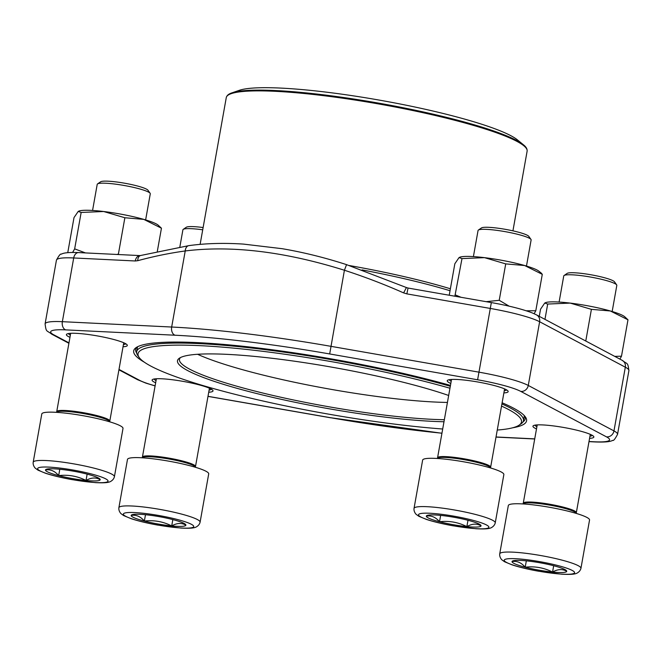 <?xml version="1.0" encoding="UTF-8"?>
<svg xmlns="http://www.w3.org/2000/svg" width="662" height="662" viewBox="0 0 662 662"><rect width="100%" height="100%" fill="white"/><g stroke="black" fill="none" stroke-linecap="round" stroke-linejoin="round"><path stroke-width="0.99" d="M97.546 183.912L100.632 181.802A24.254 3.252 10.1 0 1 124.787 183.242A24.254 3.252 10.1 0 1 147.957 190.226L150.125 193.279A26.952 3.608 -169.9 0 0 124.382 185.517A26.952 3.608 -169.9 0 0 97.546 183.912A26.952 3.608 -169.9 0 0 97.215 184.35A26.952 3.608 -169.9 0 0 97.215 184.359L92.564 210.466M87.02 474.1A27.787 3.724 10.1 0 1 99.59 478.734A27.787 3.724 10.1 0 1 100.194 479.718A27.787 3.724 10.1 0 1 86.019 480.471A27.787 3.724 10.1 0 1 58.661 475.614A27.787 3.724 10.1 0 1 45.488 469.995A27.787 3.724 10.1 0 1 46.398 469.259A27.787 3.724 10.1 0 1 59.671 469.242A27.787 3.724 10.1 0 1 87.02 474.1M123.008 428.422A41.251 5.528 10.1 0 1 123.008 428.43A41.251 5.528 10.1 0 0 83.313 415.744A41.251 5.528 10.1 0 0 41.789 413.965L33.191 462.258A41.251 5.528 10.1 0 1 74.715 464.037A41.251 5.528 10.1 0 1 114.41 476.706A41.251 5.528 10.1 0 1 114.41 476.723L123.008 428.43M145.632 219.916L150.282 193.8A26.952 3.608 -169.9 0 0 150.282 193.792A26.952 3.608 -169.9 0 0 150.125 193.279M98.721 478.154L100.194 479.718C95.973 477.219 91.248 477.468 86.019 480.471C77.38 476.102 68.26 474.48 58.661 475.614C54.772 470.996 50.386 469.118 45.488 469.995L47.432 469.01M86.019 480.471L87.144 474.133M58.661 475.614L59.795 469.25M564.082 275.508L567.168 273.389A24.254 3.252 10.1 0 1 591.323 274.838A24.254 3.252 10.1 0 1 614.493 281.822L616.661 284.867A26.952 3.608 -169.9 0 0 590.918 277.113A26.952 3.608 -169.9 0 0 564.082 275.508A26.952 3.608 -169.9 0 0 563.751 275.938A26.952 3.608 -169.9 0 0 563.751 275.955M553.556 565.696A27.787 3.724 10.1 0 1 566.126 570.33A27.787 3.724 10.1 0 1 566.738 571.314A27.787 3.724 10.1 0 1 552.555 572.067A27.787 3.724 10.1 0 1 525.198 567.202A27.787 3.724 10.1 0 1 512.024 561.583A27.787 3.724 10.1 0 1 512.942 560.855A27.787 3.724 10.1 0 1 526.207 560.83A27.787 3.724 10.1 0 1 553.556 565.696M499.727 553.846L508.325 505.561A41.251 5.528 10.1 0 1 549.849 507.34A41.251 5.528 10.1 0 1 589.552 520.009A41.251 5.528 10.1 0 1 589.544 520.026L580.946 568.319C580.466 570.321 579.167 571.927 577.041 573.127C575.518 573.871 572.969 574.79 561.831 574.202L538.62 571.232C528.127 569.345 519.281 567.218 512.065 564.86L504.543 561.748L501.746 559.729C500.158 557.876 499.479 555.914 499.727 553.846A41.251 5.528 10.1 0 1 541.251 555.633A41.251 5.528 10.1 0 1 580.946 568.302A41.251 5.528 10.1 0 1 580.946 568.319M612.168 311.512L616.818 285.396A26.952 3.608 -169.9 0 0 616.818 285.388A26.952 3.608 -169.9 0 0 616.661 284.867M565.257 569.75L566.738 571.314C562.51 568.815 557.785 569.063 552.555 572.067C543.916 567.698 534.797 566.076 525.198 567.202C521.308 562.584 516.923 560.714 512.024 561.583L513.977 560.606M552.555 572.067L553.68 565.729M525.198 567.202L526.331 560.846M478.386 230.053L481.473 227.935A24.254 3.252 10.1 0 1 505.627 229.383A24.254 3.252 10.1 0 1 528.797 236.367L530.965 239.421A26.952 3.608 -169.9 0 0 505.222 231.659A26.952 3.608 -169.9 0 0 478.386 230.053A26.952 3.608 -169.9 0 0 478.055 230.492A26.952 3.608 -169.9 0 0 478.055 230.5L473.404 256.608M467.868 520.241A27.787 3.724 10.1 0 1 480.43 524.875A27.787 3.724 10.1 0 1 481.042 525.86A27.787 3.724 10.1 0 1 466.859 526.613A27.787 3.724 10.1 0 1 439.51 521.747A27.787 3.724 10.1 0 1 426.328 516.137A27.787 3.724 10.1 0 1 427.247 515.4A27.787 3.724 10.1 0 1 440.511 515.375A27.787 3.724 10.1 0 1 467.868 520.241M503.856 474.555A41.251 5.528 10.1 0 1 503.856 474.571A41.251 5.528 10.1 0 0 464.161 461.886A41.251 5.528 10.1 0 0 422.637 460.107L414.031 508.399A41.251 5.528 10.1 0 1 455.555 510.179A41.251 5.528 10.1 0 1 495.25 522.848A41.251 5.528 10.1 0 1 495.25 522.864L503.856 474.571M526.472 266.058L531.123 239.942A26.952 3.608 -169.9 0 0 531.131 239.934A26.952 3.608 -169.9 0 0 530.965 239.421M479.569 524.296L481.042 525.86C476.822 523.361 472.097 523.609 466.859 526.613C458.22 522.244 449.101 520.622 439.51 521.747C435.621 517.13 431.227 515.259 426.328 516.137L428.281 515.152M466.859 526.613L467.993 520.274M439.51 521.747L440.635 515.392M202.721 229.805A26.952 3.608 -169.9 0 0 183.233 229.366L186.32 227.248A24.254 3.252 10.1 0 1 203.126 227.546M172.716 519.554A27.787 3.724 10.1 0 1 185.277 524.188A27.787 3.724 10.1 0 1 185.89 525.173A27.787 3.724 10.1 0 1 171.706 525.926A27.787 3.724 10.1 0 1 144.357 521.06A27.787 3.724 10.1 0 1 131.184 515.45A27.787 3.724 10.1 0 1 132.094 514.713A27.787 3.724 10.1 0 1 145.359 514.697A27.787 3.724 10.1 0 1 172.716 519.554M208.704 473.868A41.251 5.528 10.1 0 1 208.704 473.884A41.251 5.528 10.1 0 0 169.009 461.199A41.251 5.528 10.1 0 0 127.485 459.42L118.879 507.713A41.251 5.528 10.1 0 1 160.403 509.492A41.251 5.528 10.1 0 1 200.106 522.161A41.251 5.528 10.1 0 1 200.098 522.177L208.704 473.884M183.233 229.366A26.952 3.608 -169.9 0 0 182.902 229.805A26.952 3.608 -169.9 0 0 182.902 229.813L179.841 246.992M184.417 523.609L185.89 525.173C181.669 522.674 176.944 522.922 171.706 525.926C163.067 521.557 153.956 519.935 144.357 521.06C140.468 516.443 136.074 514.573 131.184 515.45L133.128 514.465M171.706 525.926L172.84 519.587M144.357 521.06L145.491 514.705M526.182 310.776L535.798 310.751L542.286 274.341L541.425 273.265M535.798 310.751L534.143 313.747M486.131 301.673L499.231 300.3L505.718 263.89L524.643 265.52L542.286 274.341M499.231 300.3L509.186 306.183M454.868 296.22L461.993 258.594L484.493 257.65L505.718 263.89M455.506 295.004L461.025 297.288M449.233 295.235L454.844 263.749L459.056 257.576L459.949 257.146A41.251 5.528 10.1 0 1 484.493 257.65A41.251 5.528 10.1 0 1 524.643 265.52A41.251 5.528 10.1 0 1 538.909 271.205L541.433 273.257M459.056 257.576L461.993 258.594M443.987 421.744A154.685 20.729 10.1 0 1 219.743 383.166A154.685 20.729 10.1 0 1 179.369 358.216A154.685 20.729 10.1 0 1 290.916 360.707A154.685 20.729 10.1 0 1 448.671 395.479M449.961 388.222A194.727 26.091 -169.9 0 0 237.393 348.485A194.727 26.091 -169.9 0 0 139.194 357.488A194.727 26.091 -169.9 0 0 191.252 381.957A194.727 26.091 -169.9 0 0 442.696 429.009M497.27 430.035A194.727 26.091 -169.9 0 0 519.099 425.161A194.727 26.091 -169.9 0 0 501.531 406.096M139.194 357.488L137.812 355.544A196.448 26.323 10.1 0 1 136.662 351.721A196.448 26.323 10.1 0 1 247.993 347.624A196.448 26.323 10.1 0 1 450.309 386.26M501.912 403.944A196.448 26.323 10.1 0 1 523.468 420.627A196.448 26.323 10.1 0 1 521.068 423.812L519.099 425.161M523.435 144.788L517.361 139.831A145.226 19.463 -169.9 0 0 380.964 100.401A145.226 19.463 -169.9 0 0 239.354 90.313L231.94 92.862A152.277 20.406 10.1 0 1 339.498 96.933A152.277 20.406 10.1 0 1 485.163 128.138A152.277 20.406 10.1 0 1 523.435 144.788C526.133 146.873 527.357 149.008 527.118 151.193A152.79 20.472 -169.9 0 0 485.378 129.024A152.79 20.472 -169.9 0 0 322.295 95.51A152.79 20.472 -169.9 0 0 226.272 97.604L200.123 244.369M197.59 354.278A152.963 20.497 -169.9 0 0 224.335 364.274A152.963 20.497 -169.9 0 0 447.429 402.438M180.486 357.563A152.963 20.497 -169.9 0 0 179.468 359.35A152.963 20.497 -169.9 0 0 221.257 381.544A152.963 20.497 -169.9 0 0 444.351 419.708M450.805 383.455A30.94 4.146 10.1 0 1 449.299 382.744A30.94 4.146 10.1 0 1 447.62 380.253A30.94 4.146 10.1 0 1 478.427 382.098A30.94 4.146 10.1 0 1 507.977 391.002A30.94 4.146 10.1 0 1 503.881 392.914M536.501 428.91A30.94 4.146 10.1 0 1 534.995 428.19A30.94 4.146 10.1 0 1 533.315 425.707A30.94 4.146 10.1 0 1 564.123 427.553A30.94 4.146 10.1 0 1 593.673 436.457A30.94 4.146 10.1 0 1 589.569 438.36M155.661 382.768A30.94 4.146 10.1 0 1 154.155 382.057A30.94 4.146 10.1 0 1 152.467 379.566A30.94 4.146 10.1 0 1 183.275 381.411A30.94 4.146 10.1 0 1 212.825 390.315A30.94 4.146 10.1 0 1 208.729 392.227M69.965 337.314A30.94 4.146 10.1 0 1 68.459 336.602A30.94 4.146 10.1 0 1 66.779 334.111A30.94 4.146 10.1 0 1 97.587 335.957A30.94 4.146 10.1 0 1 127.129 344.861A30.94 4.146 10.1 0 1 123.033 346.772M144.457 362.263A199.543 26.737 10.1 0 1 136.115 347.608A199.543 26.737 10.1 0 1 450.458 385.416M502.119 402.777A199.543 26.737 10.1 0 1 525.405 416.952A199.543 26.737 10.1 0 1 512.512 427.826M329.684 353.955L344.414 270.245L346.549 264.643L406.418 287.548L403.621 292.894A611.787 606.069 -0.8 0 0 344.414 270.245C284.966 251.659 231.899 245.23 185.228 250.956L171.673 327.028A240.62 32.239 10.1 0 1 330.868 346.317L478.792 372.135A53.796 7.208 10.1 0 1 528.276 385.458L613.972 430.912A53.796 7.208 10.1 0 1 617.547 434.363L628.9 370.646A53.796 7.208 -169.9 0 0 625.317 367.187L613.972 430.912A6.877 6.289 -62.1 0 1 606.466 436.854L520.771 391.399A46.919 6.289 -169.9 0 0 477.608 379.781L329.684 353.955A233.744 31.321 -169.9 0 0 175.041 335.22L65.728 329.883A46.919 6.289 -169.9 0 0 53.788 334.823L68.972 342.875M522.972 421.917A197.822 26.505 -169.9 0 0 525.181 418.856A197.822 26.505 -169.9 0 0 524.61 415.959M137.2 346.954A197.822 26.505 -169.9 0 0 135.669 349.47A197.822 26.505 -169.9 0 0 136.678 353.103M536.874 426.709A29.219 3.914 -169.9 0 0 536.89 426.717A29.219 3.914 -169.9 0 1 534.962 425.153M589.966 436.175A29.219 3.914 -169.9 0 0 592.316 435.364M451.178 381.254A29.219 3.914 -169.9 0 0 451.203 381.262A29.219 3.914 -169.9 0 1 449.266 379.698M504.27 390.721A29.219 3.914 -169.9 0 0 506.62 389.91M154.114 379.012A29.219 3.914 -169.9 0 0 156.025 380.567A29.219 3.914 -169.9 0 0 156.05 380.576M209.118 390.034A29.219 3.914 -169.9 0 0 211.468 389.231M68.426 333.557A29.219 3.914 -169.9 0 0 70.338 335.113A29.219 3.914 -169.9 0 0 70.354 335.129M123.422 344.579A29.219 3.914 -169.9 0 0 125.78 343.777M188.778 245.643A6.877 4.535 -97.9 0 0 185.228 250.956A611.787 438.145 -71.9 0 0 137.77 260.687A6.877 4.344 -105.2 0 1 140.468 255.557M491.353 302.65L491.336 302.584C503.079 304.644 513.48 307.002 522.541 309.651C531.917 312.538 532.753 313.101 536.534 314.897L622.23 360.351A6.877 6.289 117.9 0 1 625.317 367.187L539.629 321.74A53.796 7.208 -169.9 0 0 490.145 308.418L406.857 293.878L408.049 288.044L491.336 302.584L477.608 379.781M137.77 260.687L135.255 260.977A6.877 4.708 -87.2 0 1 140.087 255.59M627.981 319.796L624.605 316.659A41.251 5.528 10.1 0 0 610.331 310.975L627.981 319.796L621.494 356.206L619.889 359.11M591.406 309.344L610.331 310.975A41.251 5.528 10.1 0 0 570.189 303.097L591.406 309.344L585.771 341.013M614.741 356.379L621.494 356.206M547.689 304.048L570.189 303.097A41.251 5.528 10.1 0 0 545.645 302.6L544.752 303.031L547.689 304.048L544.958 319.365M539.265 316.345L540.54 309.204L544.752 303.031M161.445 228.2L158.069 225.072A41.251 5.528 10.1 0 0 143.795 219.379L161.445 228.2L157.316 251.37M124.87 217.748L143.795 219.379A41.251 5.528 10.1 0 0 103.653 211.509L124.87 217.748L118.382 254.158L118.97 254.564M81.153 212.452L103.653 211.509A41.251 5.528 10.1 0 0 79.109 211.004L78.215 211.435L81.153 212.452L74.665 248.862L85.448 252.925M116.661 254.448L118.382 254.158M67.756 252.661L74.003 217.608L78.215 211.435M72.63 252.445L74.665 248.862M108.038 481.117A35.748 4.791 -169.9 0 0 55.889 467.629A35.748 4.791 -169.9 0 0 54.598 475.829A35.748 4.791 -169.9 0 0 108.038 481.117M109.834 421.727L109.793 421.09A26.952 3.608 10.1 0 1 109.801 421.065A26.952 3.608 10.1 0 0 83.867 412.774A26.952 3.608 10.1 0 0 56.733 411.607L56.477 412.219A27.159 3.641 10.1 0 1 83.751 413.626A27.159 3.641 10.1 0 1 109.834 421.727L109.867 421.868M574.575 572.704A35.748 4.791 -169.9 0 0 522.426 559.224A35.748 4.791 -169.9 0 0 521.135 567.417A35.748 4.791 -169.9 0 0 574.575 572.704M576.37 513.323L576.337 512.653A26.952 3.608 10.1 0 1 576.337 512.653A26.952 3.608 10.1 0 0 550.403 504.37A26.952 3.608 10.1 0 0 523.27 503.203L523.013 503.815A27.159 3.641 10.1 0 1 550.288 505.222A27.159 3.641 10.1 0 1 576.37 513.323L576.412 513.464M488.887 527.25A35.748 4.791 -169.9 0 0 436.738 513.77A35.748 4.791 -169.9 0 0 435.439 521.962A35.748 4.791 -169.9 0 0 488.887 527.25M490.674 467.868L490.641 467.198A26.952 3.608 10.1 0 0 490.65 467.19A26.952 3.608 10.1 0 0 464.707 458.915A26.952 3.608 10.1 0 0 437.574 457.748L437.317 458.361A27.159 3.641 10.1 0 1 464.592 459.767A27.159 3.641 10.1 0 1 490.674 467.868L490.716 468.009M193.734 526.563A35.748 4.791 -169.9 0 0 141.585 513.083A35.748 4.791 -169.9 0 0 140.286 521.275A35.748 4.791 -169.9 0 0 193.734 526.563M195.522 467.182L195.497 466.511A26.952 3.608 10.1 0 1 195.497 466.511A26.952 3.608 10.1 0 0 169.555 458.228A26.952 3.608 10.1 0 0 142.421 457.061L142.165 457.674A27.159 3.641 10.1 0 1 169.439 459.08A27.159 3.641 10.1 0 1 195.522 467.182L195.563 467.322M450.036 290.726A153.534 20.572 -169.9 0 0 362.064 269.906M349.246 265.52A152.79 20.472 10.1 0 1 450.383 288.773M536.534 314.897A6.877 6.289 117.9 0 1 539.629 321.74L528.276 385.458A6.877 6.289 -62.1 0 1 520.771 391.399M406.857 293.878L403.621 292.894M135.255 260.977L73.705 257.965L62.36 321.682L171.673 327.028A6.877 4.708 -87.2 0 0 175.041 335.22M346.549 264.643C324.959 257.642 303.486 252.321 282.12 248.689L243.401 244.088C223.731 242.822 205.543 243.335 188.844 245.635L140.154 255.598L78.604 252.586A6.877 4.708 -87.2 0 0 73.705 257.965A53.796 7.208 -169.9 0 0 56.436 260.183L45.09 323.9A53.796 7.208 10.1 0 1 62.36 321.682A6.877 4.708 -87.2 0 0 65.728 329.883M119.003 369.413L139.483 380.278A46.919 6.289 -169.9 0 0 155.115 385.83M208 396.323L330.57 417.714A233.744 31.321 -169.9 0 0 441.951 433.188M496.028 436.978L534.731 438.873M589.006 441.521L594.526 441.794A46.919 6.289 -169.9 0 0 606.466 436.854M588.99 441.637L595.386 441.951A6.877 4.708 -87.2 0 1 594.526 441.794M441.935 433.271L330.57 417.714M155.098 385.921L145.946 383.149L137.456 379.64A6.877 6.289 -62.1 0 0 139.483 380.278M68.906 343.28L51.76 334.186A6.877 6.289 -62.1 0 0 53.788 334.823M109.801 421.065L123.744 342.767M56.733 411.607L70.677 333.309M114.41 476.723C113.93 478.734 112.631 480.331 110.496 481.531C108.982 482.284 106.433 483.202 95.295 482.615L72.084 479.636C61.591 477.749 52.737 475.63 45.529 473.264L38.007 470.161L35.21 468.133C33.613 466.28 32.943 464.319 33.191 462.258M576.337 512.653L590.289 434.355M523.27 503.203L537.213 424.905M559.1 302.062L563.751 275.938M490.641 467.198L504.593 388.9M437.574 457.748L451.525 379.45M495.25 522.864C494.779 524.875 493.471 526.472 491.345 527.672C489.822 528.417 487.273 529.335 476.143 528.756L452.924 525.777C442.431 523.89 433.585 521.764 426.369 519.405L418.856 516.294L416.059 514.275C414.462 512.421 413.783 510.46 414.031 508.399M195.497 466.511L209.44 388.222M142.421 457.061L156.373 378.763M200.098 522.177C199.626 524.188 198.319 525.785 196.192 526.985C194.669 527.73 192.121 528.648 180.991 528.069L157.771 525.09C147.287 523.203 138.432 521.085 131.217 518.718L123.703 515.615L120.906 513.588C119.309 511.734 118.639 509.773 118.879 507.713M137.547 346.772L136.662 351.721M524.354 415.67L523.468 420.627M527.118 151.193L512.934 230.848M226.272 97.604C226.801 95.469 228.688 93.888 231.94 92.862M406.418 287.548L408.049 288.044M78.604 252.586C66.308 252.139 63.171 253.207 61.218 254.191C60.507 253.546 58.918 255.54 56.436 260.183M622.23 360.351C627.568 364.621 627.75 361.808 628.9 370.646M496.012 437.094L534.706 438.989M595.386 441.951C607.683 442.398 610.819 441.339 612.772 440.346C613.484 441 615.072 439.005 617.547 434.363M207.984 396.381L330.578 417.78M118.928 369.818L137.456 379.64M51.76 334.186C46.423 329.924 46.241 332.738 45.09 323.9"/></g></svg>

